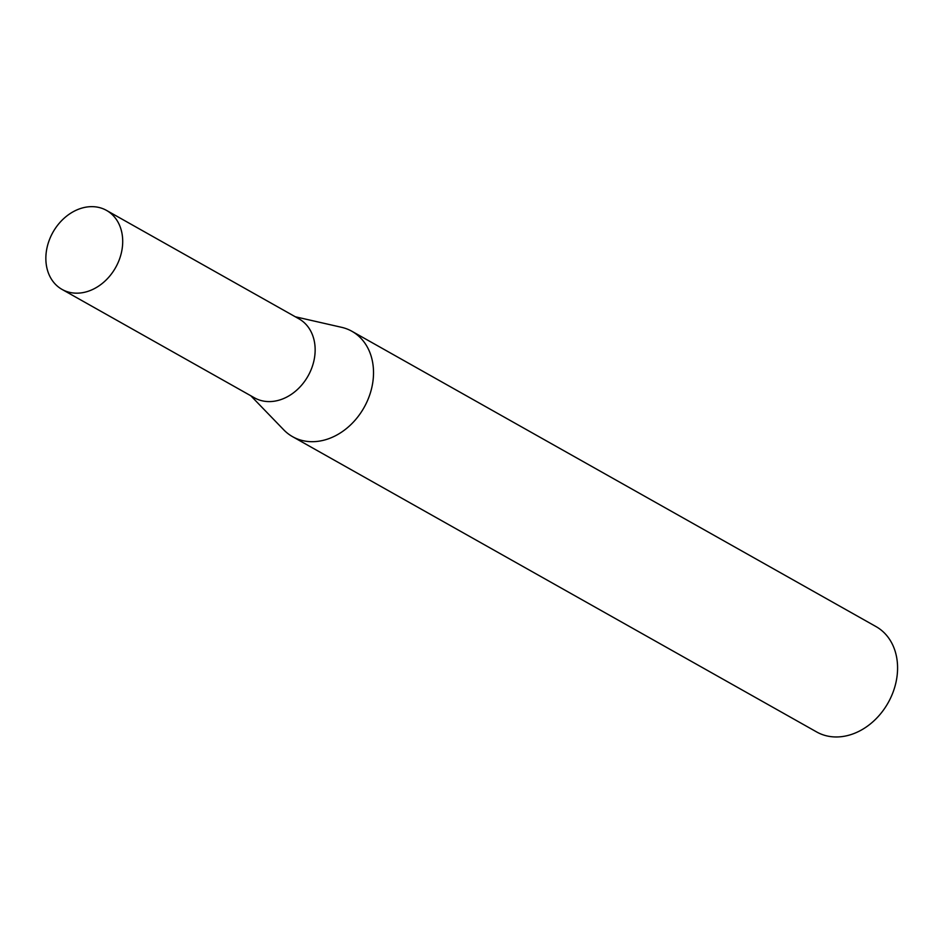<?xml version="1.0" encoding="UTF-8"?>
<svg xmlns="http://www.w3.org/2000/svg" width="943" height="943" viewBox="0 0 943 943"><rect width="100%" height="100%" fill="white"/><g stroke="black" fill="none" stroke-linecap="round" stroke-linejoin="round"><path stroke-width="1.41" d="M62.026 289.407L254.469 397.828A45.335 35.964 -60.6 0 0 280.413 399.749A45.335 35.964 -60.6 0 0 313.854 361.075A45.335 35.964 -60.6 0 0 298.966 318.84L106.535 210.419A45.335 35.964 -60.6 0 0 80.591 208.497A45.335 35.964 -60.6 0 0 47.15 247.172A45.335 35.964 -60.6 0 0 62.026 289.407A45.335 35.964 -60.6 0 0 87.982 291.328A45.335 35.964 -60.6 0 0 121.411 252.653A45.335 35.964 -60.6 0 0 106.535 210.419M250.814 395.777L283.76 429.855A60.47 47.975 -60.6 0 0 292.566 436.668A60.47 47.975 -60.6 0 0 327.186 439.226A60.47 47.975 -60.6 0 0 371.79 387.644A60.47 47.975 -60.6 0 0 351.939 331.299A60.47 47.975 -60.6 0 0 341.531 327.304L295.324 316.777M292.566 436.668L816.638 731.945A60.47 47.975 -60.6 0 0 851.246 734.503A60.47 47.975 -60.6 0 0 895.85 682.921A60.47 47.975 -60.6 0 0 876 626.576L351.939 331.299"/></g></svg>
